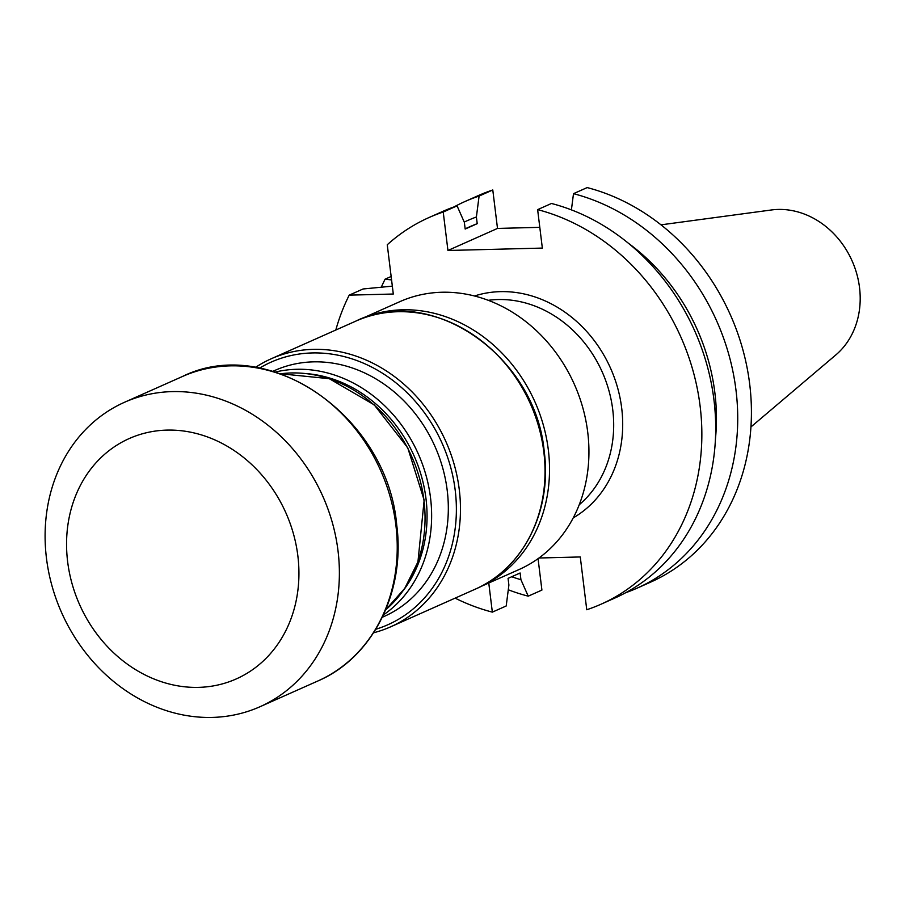 <?xml version="1.0" encoding="UTF-8"?>
<svg xmlns="http://www.w3.org/2000/svg" width="905" height="905" viewBox="0 0 905 905"><rect width="100%" height="100%" fill="white"/><g stroke="black" fill="none" stroke-linecap="round" stroke-linejoin="round"><path stroke-width="1.36" d="M375.813 629.258A143.703 123.306 -114 0 0 455.204 490.261A143.703 123.306 -114 0 0 259.599 368.109M272.903 371.299L274.747 370.484A134.585 115.489 66 0 1 374.353 377.996A134.585 115.489 66 0 1 448.201 502.399A134.585 115.489 66 0 1 384.195 616.407L382.351 617.233M468.96 327.372A146.599 125.795 -114 0 0 360.643 319.103L399.874 301.648A146.599 125.795 -114 0 1 508.372 309.827A146.599 125.795 -114 0 1 588.804 445.339A146.599 125.795 -114 0 1 519.085 569.528L479.854 586.983A146.599 125.795 -114 0 0 548.328 449.876A146.599 125.795 -114 0 0 468.96 327.372M373.607 632.776A146.723 125.897 -114 0 0 390.541 626.871A146.723 125.897 -114 0 0 459.265 489.56A146.723 125.897 -114 0 0 271.228 358.765A146.723 125.897 -114 0 0 255.493 367.396M403.144 590.693A131.202 112.582 -114 0 0 354.941 389.026A131.202 112.582 -114 0 0 306.535 373.618M275.38 372.046A134.585 115.489 66 0 1 357.667 385.417A134.585 115.489 66 0 1 430.712 499.413A134.585 115.489 66 0 1 383.449 614.891M136.678 697.45A166.622 142.967 -114 0 0 212.245 717.416A166.622 142.967 -114 0 0 259.984 706.737A166.622 142.967 -114 0 0 322.859 496.381A166.622 142.967 -114 0 0 124.494 402.284A166.622 142.967 -114 0 0 45.25 543.43A166.622 142.967 -114 0 0 136.678 697.45M198.534 687.37A131.564 112.887 -114 0 0 274.532 491.901A131.564 112.887 -114 0 0 75.16 496.947A131.564 112.887 -114 0 0 198.534 687.37M538.973 558L580.275 556.96L586.757 609.744A211.612 181.577 -114 0 0 601.022 604.212A211.612 181.577 -114 0 0 698.886 397.476A211.612 181.577 -114 0 0 537.627 209.632L551.473 203.478A211.612 181.577 -114 0 1 712.733 391.322A211.612 181.577 -114 0 1 614.868 598.047L601.022 604.212M335.8 330.031A211.612 181.577 66 0 1 349.217 295.143L393.302 294.023L387.261 244.757A211.612 181.577 66 0 1 428.947 217.562A211.612 181.577 66 0 1 443.224 212.03L447.941 250.481L542.344 248.083L537.627 209.632M538.056 558.668L541.914 590.083L528.226 596.169L520.929 579.698L520.115 573.001L508.067 578.363L508.893 585.049L506.2 605.977L492.343 612.131A211.612 181.577 66 0 1 455.113 598.137M492.343 612.131L488.768 583.012M636.894 588.25A211.612 181.577 66 0 0 734.758 381.514A211.612 181.577 66 0 0 573.499 193.67L587.187 187.584A211.612 181.577 -114 0 1 748.458 375.428A211.612 181.577 -114 0 1 650.582 582.153L636.894 588.25A211.612 181.577 66 0 1 625.694 592.718M528.226 596.169A211.612 181.577 66 0 1 508.282 589.777M381.39 286.987A211.612 181.577 66 0 1 385.089 279.181L391.152 276.478M454.005 206.917A211.612 181.577 66 0 1 464.819 201.589A211.612 181.577 66 0 1 479.096 196.068L492.784 189.971A211.612 181.577 -114 0 0 478.519 195.503L464.819 201.589M539.799 227.347L497.501 228.422L492.784 189.971M349.217 295.143L363.063 288.978L392.34 286.138M428.947 217.562L442.794 211.397A211.612 181.577 -114 0 1 457.07 205.865L443.224 212.03M750.946 426.945L835.847 354.918A81.778 70.171 -114 0 0 853.607 264.486A81.778 70.171 -114 0 0 778.153 209.44A81.778 70.171 -114 0 0 771.354 209.983L661.001 224.836M385.089 279.181L391.571 279.917M497.501 228.422L447.941 250.481M573.499 193.67L571.406 209.87M457.07 205.865L464.356 222.347L465.181 229.033L477.218 223.682L476.392 216.985L479.096 196.068M520.929 579.698A193.172 165.751 66 0 1 511.698 576.745M628.477 243.298A193.172 165.751 66 0 1 715.459 438.755M464.242 222.076A193.172 165.751 66 0 1 476.392 216.985M465.147 228.807L469.989 226.646A186.611 160.128 66 0 1 477.218 223.682M579.245 504.741A115.297 98.939 -114 0 0 602.255 372.057A115.297 98.939 -114 0 0 488.27 300.324M355.801 321.128C431.255 283.469 535.884 356.31 544.222 451.595C552.242 510.748 523.282 568.713 475.114 589.234A146.723 125.897 -114 0 0 543.826 451.923A146.723 125.897 -114 0 0 355.801 321.128L271.228 358.765M385.688 609.812A133.318 114.392 -114 0 0 423.959 500.341A133.318 114.392 -114 0 0 280.652 373.788M182.346 376.548C268.615 333.617 387.408 416.583 396.684 524.696C405.678 591.712 372.758 657.573 317.836 681.001A166.622 142.967 -114 0 0 380.711 470.645A166.622 142.967 -114 0 0 182.346 376.548L124.494 402.284M474.48 295.992A121.971 104.652 66 0 1 610.604 368.335A121.971 104.652 66 0 1 573.238 517.886M475.114 589.234L390.541 626.871M280.607 373.776L329.318 378.697L374.229 404.863L407.748 447.794L424.151 500.171L417.94 561.892L404.727 588.408L385.666 609.846M317.836 681.001L259.984 706.737"/></g></svg>
